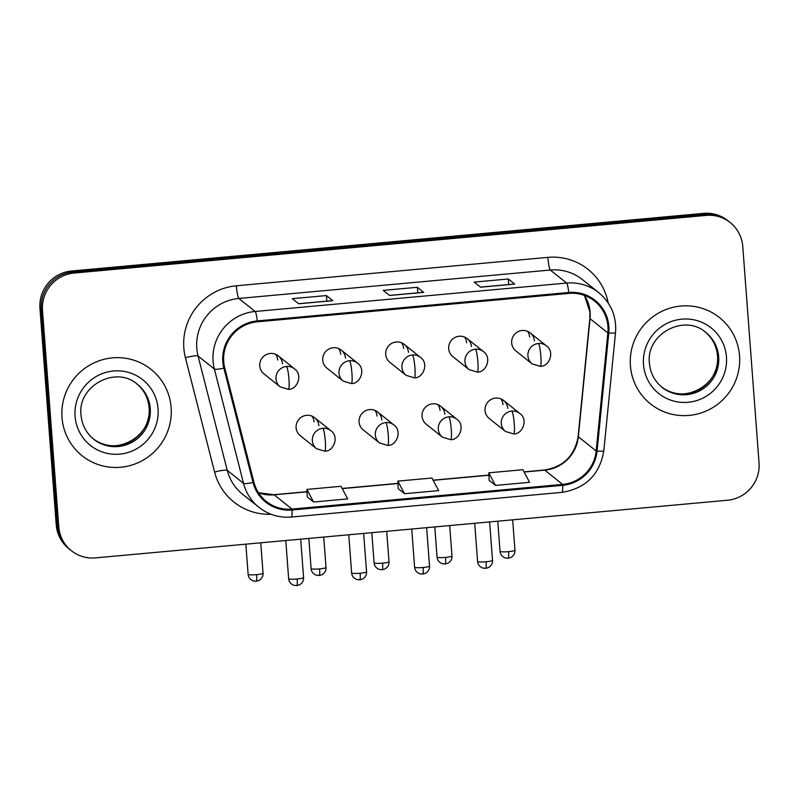<?xml version="1.0" encoding="UTF-8"?>
<svg xmlns="http://www.w3.org/2000/svg" width="799" height="799" viewBox="0 0 799 799"><rect width="100%" height="100%" fill="white"/><g stroke="black" fill="none" stroke-linecap="round" stroke-linejoin="round"><path stroke-width="1.2" d="M381.822 419.934A11.516 11.326 128.6 0 0 365.173 410.916A11.516 11.326 128.6 0 0 363.265 429.962L379.505 442.946A11.516 11.326 128.6 0 1 385.837 422.561A11.516 1.478 84.8 0 1 388.284 435.225A11.516 1.478 -95.2 0 1 387.735 445.423L379.505 442.946M444.803 414.192A11.516 11.326 128.6 0 0 428.144 405.173A11.516 11.326 128.6 0 0 426.247 424.219L442.486 437.203A11.516 11.326 128.6 0 1 448.818 416.818A11.516 1.478 84.8 0 1 451.265 429.482A11.516 1.478 -95.2 0 1 450.716 439.67L442.486 437.203M507.774 408.449A11.516 11.326 128.6 0 0 491.125 399.43A11.516 11.326 128.6 0 0 489.218 418.476L505.457 431.46A11.516 11.326 128.6 0 1 511.789 411.076A11.516 1.478 84.8 0 1 514.246 423.74A11.516 1.478 -95.2 0 1 513.697 433.927L505.457 431.46M318.841 425.677A11.516 11.326 128.6 0 0 302.192 416.659A11.516 11.326 128.6 0 0 300.284 435.705L316.524 448.688A11.516 11.326 128.6 0 1 322.856 428.304A11.516 1.478 84.8 0 1 325.303 440.968A11.516 1.478 -95.2 0 1 324.754 451.165L316.524 448.688M345.468 358.092A11.516 11.326 128.6 0 0 328.808 349.073A11.516 11.326 128.6 0 0 326.911 368.119L343.151 381.103A11.516 11.326 128.6 0 1 349.483 360.719A11.516 1.478 84.8 0 1 351.93 373.383A11.516 1.478 -95.2 0 1 351.38 383.58L343.151 381.103M408.439 352.349A11.516 11.326 128.6 0 0 391.79 343.33A11.516 11.326 128.6 0 0 389.892 362.376L406.122 375.36A11.516 11.326 128.6 0 1 412.454 354.976A11.516 1.478 84.8 0 1 414.911 367.64A11.516 1.478 -95.2 0 1 414.361 377.827L406.122 375.36M471.42 346.606A11.516 11.326 128.6 0 0 454.771 337.587A11.516 11.326 128.6 0 0 452.863 356.634L469.103 369.617A11.516 11.326 128.6 0 1 475.435 349.233A11.516 1.478 84.8 0 1 477.882 361.897A11.516 1.478 -95.2 0 1 477.343 372.084L469.103 369.617M534.401 340.863A11.516 11.326 128.6 0 0 517.752 331.845A11.516 11.326 128.6 0 0 515.844 350.891L532.084 363.875A11.516 11.326 128.6 0 1 538.416 343.49A11.516 1.478 84.8 0 1 540.863 356.154A11.516 1.478 -95.2 0 1 540.324 366.341L532.084 363.875M282.486 363.835A11.516 11.326 128.6 0 0 265.837 354.816A11.516 11.326 128.6 0 0 263.93 373.862L280.169 386.846A11.516 11.326 128.6 0 1 286.501 366.461A11.516 1.478 84.8 0 1 288.948 379.126A11.516 1.478 -95.2 0 1 288.399 389.323L280.169 386.846M275.655 354.307A11.516 11.326 -51.4 0 1 277.712 360.019M527.57 331.325A11.516 11.326 -51.4 0 1 529.627 337.038M464.589 337.078A11.516 11.326 -51.4 0 1 466.646 342.781M401.607 342.821A11.516 11.326 -51.4 0 1 403.665 348.524M338.626 348.564A11.516 11.326 -51.4 0 1 340.684 354.277M312.01 416.149A11.516 11.326 -51.4 0 1 314.067 421.862M500.943 398.911A11.516 11.326 -51.4 0 1 503 404.624M437.962 404.664A11.516 11.326 -51.4 0 1 440.019 410.366M374.981 410.406A11.516 11.326 -51.4 0 1 377.048 416.109M62.002 417.547A55.251 54.382 128.6 0 0 82.067 455.72A55.251 54.382 128.6 0 0 141.932 460.823A55.251 54.382 128.6 0 0 171.136 407.59A55.251 54.382 128.6 0 0 151.071 369.408A55.251 54.382 128.6 0 0 91.206 364.304A55.251 54.382 128.6 0 0 62.002 417.547A55.251 54.382 128.6 0 0 82.067 455.72A55.251 54.382 128.6 0 0 141.932 460.823A55.251 54.382 128.6 0 0 171.136 407.59A55.251 54.382 128.6 0 0 151.071 369.408A55.251 54.382 128.6 0 0 91.206 364.304A55.251 54.382 128.6 0 0 62.002 417.547M630.411 365.702A55.251 54.382 128.6 0 0 650.476 403.875A55.251 54.382 128.6 0 0 710.341 408.988A55.251 54.382 128.6 0 0 739.544 355.745A55.251 54.382 128.6 0 0 719.48 317.573A55.251 54.382 128.6 0 0 659.614 312.469A55.251 54.382 128.6 0 0 630.411 365.702A55.251 54.382 128.6 0 0 650.476 403.875A55.251 54.382 128.6 0 0 710.341 408.988A55.251 54.382 128.6 0 0 739.544 355.745A55.251 54.382 128.6 0 0 719.48 317.573A55.251 54.382 128.6 0 0 659.614 312.469A55.251 54.382 128.6 0 0 630.411 365.702M223.71 361.587A36.834 36.255 -51.4 0 1 257.348 321.817L568.828 293.403A36.834 36.255 -51.4 0 1 594.576 301.093A36.834 36.255 -51.4 0 1 607.869 332.933L596.164 451.006A36.834 36.255 -51.4 0 1 562.606 484.404L292.015 509.083A36.834 36.255 -51.4 0 1 266.267 501.392A36.834 36.255 -51.4 0 1 253.922 482.216L224.739 367.87A36.834 36.255 -51.4 0 1 223.71 361.587M222.801 361.677A37.753 37.163 128.6 0 0 223.85 368.109L253.033 482.456A37.753 37.163 128.6 0 0 292.074 509.992L562.676 485.313A37.753 37.163 128.6 0 0 597.073 451.085L608.778 333.003A37.753 37.163 128.6 0 0 568.758 292.494L257.278 320.908A37.753 37.163 128.6 0 0 222.801 361.677M71.311 550.681L68.764 548.643A34.537 33.987 128.6 0 1 56.23 524.783L39.95 308.304A34.537 33.987 128.6 0 1 71.481 271.021L703.549 213.373A34.537 33.987 128.6 0 1 727.689 220.574L728.958 221.593A34.537 33.987 128.6 0 0 704.828 214.382L72.759 272.04A34.537 33.987 128.6 0 0 41.228 309.323L57.498 525.802A34.537 33.987 128.6 0 0 70.042 549.662A34.537 33.987 128.6 0 1 57.498 525.802L41.228 309.323A34.537 33.987 128.6 0 1 72.759 272.04L704.828 214.382A34.537 33.987 128.6 0 1 728.958 221.593L730.236 222.611A34.537 33.987 128.6 0 0 706.096 215.4L74.027 273.058A34.537 33.987 128.6 0 0 42.497 310.342L58.776 526.821A34.537 33.987 128.6 0 0 71.311 550.681A34.537 33.987 128.6 0 0 95.451 557.882L727.519 500.234A34.537 33.987 128.6 0 0 759.05 462.951L742.77 246.472A34.537 33.987 128.6 0 0 730.236 222.611M514.476 284.035A9.208 1.189 84.8 0 1 514.536 284.025A9.208 1.189 84.8 0 1 514.686 284.074L508.314 278.981L474.207 282.097L480.579 287.191L514.686 284.074M508.733 284.554L508.314 278.981M332.584 300.624A9.208 1.189 84.8 0 1 332.644 300.614A9.208 1.189 84.8 0 1 332.793 300.664L326.421 295.57L292.324 298.686L298.686 303.78L332.793 300.664M326.841 301.143L326.421 295.57M423.53 292.334A9.208 1.189 84.8 0 1 423.59 292.314A9.208 1.189 84.8 0 1 423.74 292.374L417.368 287.28L383.26 290.387L389.632 295.48L423.74 292.374M417.787 292.843L417.368 287.28M307.285 496.918L313.598 502.022L347.695 498.906L341.003 486.301L306.896 489.417L307.285 496.978M489.178 480.329L495.48 485.432L529.587 482.316L522.896 469.712L488.788 472.828L489.178 480.389M404.544 493.722L438.641 490.616L431.949 478.012L397.842 481.118L398.232 488.688L404.544 493.722L397.842 481.118M313.598 502.022L306.896 489.417M495.48 485.432L488.788 472.828M607.869 332.933L590.042 318.671A36.834 36.255 128.6 0 0 590.121 312.289A36.834 36.255 128.6 0 0 584.488 295.43M562.606 484.404L544.778 470.142A36.834 36.255 128.6 0 0 578.336 436.743L590.042 318.671A20.724 2.017 -174.3 0 1 589.842 318.352L589.922 311.98L584.439 295.41M271.041 514.256A57.558 56.649 -51.4 0 1 214.611 472.089L185.428 357.742A57.558 56.649 -51.4 0 1 236.374 285.782L547.864 257.368A11.516 1.478 -95.2 0 0 550.311 270.032L238.831 298.446A46.042 45.313 128.6 0 0 196.784 348.164A46.042 45.313 128.6 0 0 198.062 356.014L227.256 470.361A46.042 45.313 128.6 0 0 242.686 494.321L258.986 507.365A46.042 45.313 -51.4 0 1 243.555 483.395A11.516 1.638 -14.3 0 0 253.033 482.456M547.864 257.368A57.558 56.649 -51.4 0 1 608.169 302.921M582.491 279.65A46.042 45.313 128.6 0 0 550.311 270.032L566.621 283.066A46.042 45.313 -51.4 0 1 598.801 292.684L582.491 279.65M214.611 472.089A11.516 1.638 165.7 0 1 227.256 470.361L243.555 483.395L214.372 369.048A46.042 45.313 -51.4 0 1 213.083 361.198A46.042 45.313 -51.4 0 1 255.131 311.48A11.516 1.478 84.8 0 1 257.278 320.908M223.85 368.109A11.516 1.638 -14.3 0 1 214.372 369.048L198.062 356.014A11.516 1.638 165.7 0 0 185.428 357.742M258.986 507.365C268.494 514.756 279.29 517.982 291.355 517.043A11.516 1.478 -95.2 0 0 292.074 509.992M562.676 485.313A11.516 1.478 84.8 0 1 561.947 492.364C585.777 488.469 599.739 474.586 603.824 450.726L615.53 332.654C616.678 316.434 611.105 303.111 598.801 292.684M597.073 451.085A11.516 1.119 5.7 0 0 603.824 450.726M608.778 333.003A11.516 1.119 5.7 0 0 615.53 332.654M568.758 292.494A11.516 1.478 -95.2 0 0 566.621 283.066L255.131 311.48L238.831 298.446A11.516 1.478 -95.2 0 1 236.374 285.782M706.096 215.4L703.549 213.373M74.027 273.058L71.481 271.021M42.497 310.342L39.95 308.304M58.776 526.821L56.23 524.783M596.164 451.006L578.336 436.743A20.724 2.017 -174.3 0 1 578.136 436.424L589.842 318.352M258.516 492.803A36.834 36.255 128.6 0 0 274.177 494.821L307.026 491.824M292.015 509.083L274.177 494.821A20.724 2.667 -95.2 0 0 273.837 494.701L307.016 491.675M342.232 488.618L397.972 483.535M433.178 480.319L488.918 475.235M524.124 472.029L544.778 470.142A20.724 2.667 -95.2 0 0 544.429 470.012C563.545 466.876 574.781 455.68 578.136 436.424M256.619 574.621A7.481 0.909 175.7 0 1 248.119 574.351C248.429 577.447 250.147 579.635 253.253 580.903L256.259 581.243A7.481 0.959 -95.2 0 0 256.619 574.621A7.481 0.909 175.7 0 0 263.041 573.233L260.754 542.811M256.139 581.203A7.481 0.959 -95.2 0 0 256.259 581.243L259.006 580.444C261.852 578.716 263.201 576.309 263.041 573.233M278.302 355.885L294.541 368.868A11.516 11.326 128.6 0 0 286.501 366.461M297.148 578.975A7.481 0.909 175.7 0 1 288.649 578.716C288.968 581.812 290.676 583.989 293.782 585.258L296.799 585.597A7.481 0.959 -95.2 0 0 297.148 578.975A7.481 0.909 175.7 0 0 303.58 577.587L300.684 539.165M296.669 585.557A7.481 0.959 -95.2 0 0 296.799 585.597L299.535 584.808C302.382 583.08 303.73 580.673 303.58 577.587M314.656 417.727L330.896 430.711A11.516 11.326 128.6 0 0 322.856 428.304M319.6 568.878A7.481 0.909 175.7 0 1 311.101 568.608C311.41 571.704 313.118 573.892 316.234 575.16L319.24 575.5A7.481 0.959 -95.2 0 0 319.6 568.878A7.481 0.909 175.7 0 0 326.022 567.49L323.735 537.068M319.121 575.45A7.481 0.959 -95.2 0 0 319.24 575.5L321.977 574.701C324.833 572.973 326.182 570.566 326.022 567.49M341.283 350.142L357.523 363.126A11.516 11.326 128.6 0 0 349.483 360.719M382.571 563.135A7.481 0.909 175.7 0 1 374.082 562.866C374.391 565.962 376.099 568.149 379.215 569.417L382.222 569.757A7.481 0.959 -95.2 0 0 382.571 563.135A7.481 0.909 175.7 0 0 389.003 561.747L386.716 531.325M382.102 569.707A7.481 0.959 -95.2 0 0 382.222 569.757L384.958 568.958C387.815 567.23 389.163 564.823 389.003 561.747M404.264 344.389L420.504 357.383A11.516 11.326 128.6 0 0 412.454 354.976M445.552 557.382A7.481 0.909 175.7 0 1 437.063 557.123C437.373 560.219 439.08 562.406 442.197 563.675L445.203 564.014A7.481 0.959 -95.2 0 0 445.552 557.382A7.481 0.909 175.7 0 0 451.984 555.994L449.697 525.572M445.073 563.964A7.481 0.959 -95.2 0 0 445.203 564.014L447.939 563.215C450.796 561.487 452.134 559.08 451.984 555.994M467.245 338.646L483.485 351.63A11.516 11.326 128.6 0 0 475.435 349.233M508.534 551.64A7.481 0.909 175.7 0 1 500.034 551.38C500.354 554.476 502.062 556.653 505.168 557.922L508.174 558.271A7.481 0.959 -95.2 0 0 508.534 551.64A7.481 0.909 175.7 0 0 514.956 550.251L512.668 519.829M508.054 558.221A7.481 0.959 -95.2 0 0 508.174 558.271L510.921 557.472C513.767 555.744 515.115 553.337 514.956 550.251M530.226 332.903L546.466 345.887A11.516 11.326 128.6 0 0 538.416 343.49M360.129 573.233A7.481 0.909 175.7 0 1 351.63 572.963C351.94 576.069 353.657 578.246 356.763 579.515L359.77 579.854A7.481 0.959 -95.2 0 0 360.129 573.233A7.481 0.909 175.7 0 0 366.551 571.844L363.665 533.422M359.65 579.814A7.481 0.959 -95.2 0 0 359.77 579.854L362.516 579.065C365.363 577.337 366.711 574.93 366.551 571.844M377.637 411.984L393.877 424.968A11.516 11.326 128.6 0 0 385.837 422.561M423.11 567.49A7.481 0.909 175.7 0 1 414.611 567.22C414.921 570.316 416.639 572.503 419.745 573.772L422.751 574.111A7.481 0.959 -95.2 0 0 423.11 567.49A7.481 0.909 175.7 0 0 429.532 566.101L426.646 527.68M422.631 574.072A7.481 0.959 -95.2 0 0 422.751 574.111L425.497 573.312C428.344 571.585 429.692 569.188 429.532 566.101M440.619 406.232L456.858 419.215A11.516 11.326 128.6 0 0 448.818 416.818M486.092 561.747A7.481 0.909 175.7 0 1 477.592 561.477C477.902 564.573 479.61 566.761 482.726 568.029L485.732 568.369A7.481 0.959 -95.2 0 0 486.092 561.747A7.481 0.909 175.7 0 0 492.514 560.359L489.627 521.937M485.612 568.329A7.481 0.959 -95.2 0 0 485.732 568.369L488.469 567.57C491.325 565.842 492.673 563.435 492.514 560.359M503.6 400.489L519.839 413.473A11.516 11.326 128.6 0 0 511.789 411.076M93.153 438.751A35.086 34.527 128.6 0 0 130.926 441.378A35.086 34.527 128.6 0 0 149.153 407.75A35.086 34.527 128.6 0 0 136.969 383.959M93.703 439.21A35.086 34.527 128.6 0 0 131.715 442.446A35.086 34.527 128.6 0 0 150.262 408.639A35.086 34.527 128.6 0 0 137.528 384.399C116.055 365.053 77.253 385.847 81.029 415.071C81.947 424.938 86.172 432.988 93.703 439.21M158.042 408.788A41.987 41.328 128.6 0 0 113.448 371.006A41.987 41.328 128.6 0 0 75.096 416.349A41.987 41.328 128.6 0 0 119.7 454.132A41.987 41.328 128.6 0 0 158.042 408.788M661.562 386.916A35.086 34.527 128.6 0 0 699.325 389.542A35.086 34.527 128.6 0 0 717.552 355.905A35.086 34.527 128.6 0 0 705.367 332.114M662.111 387.365A35.086 34.527 128.6 0 0 700.124 390.601A35.086 34.527 128.6 0 0 718.671 356.803A35.086 34.527 128.6 0 0 705.936 332.554C684.463 313.208 645.662 334.012 649.437 363.225C650.346 373.093 654.571 381.143 662.111 387.365M726.451 356.943A41.987 41.328 128.6 0 0 681.847 319.161A41.987 41.328 128.6 0 0 643.505 364.504A41.987 41.328 128.6 0 0 688.099 402.287A41.987 41.328 128.6 0 0 726.451 356.943M291.355 517.043L561.947 492.364M258.486 492.753L273.837 494.701M342.152 488.469L397.962 483.375M433.098 480.169L488.908 475.085M524.044 471.879L544.429 470.012M423.59 292.314L389.552 295.42M332.644 300.614L298.606 303.71M514.536 284.025L480.499 287.121M294.541 368.868C303.26 374.821 297.198 389.812 288.399 389.323M248.119 574.351L245.852 544.169M288.649 578.716L285.782 540.524M330.896 430.711C339.615 436.663 333.553 451.655 324.754 451.165M357.523 363.126C366.242 369.078 360.179 384.069 351.38 383.58M311.101 568.608L308.833 538.426M420.504 357.383C429.223 363.335 423.15 378.317 414.361 377.827M374.082 562.866L371.815 532.683M483.485 351.63C492.204 357.582 486.132 372.574 477.343 372.084M437.063 557.123L434.786 526.941M546.466 345.887C555.175 351.84 549.113 366.831 540.324 366.341M500.034 551.38L497.767 521.188M351.63 572.963L348.764 534.781M393.877 424.968C402.596 430.921 396.534 445.902 387.735 445.423M414.611 567.22L411.745 529.038M456.858 419.215C465.577 425.168 459.515 440.159 450.716 439.67M477.592 561.477L474.716 523.295M519.839 413.473C528.558 419.425 522.486 434.416 513.697 433.927M136.409 383.51C143.95 389.732 148.175 397.772 149.083 407.65C152.869 436.863 114.057 457.667 92.594 438.311M704.818 331.665C712.358 337.887 716.583 345.937 717.492 355.805C721.267 385.018 682.466 405.822 660.993 386.476"/></g></svg>

